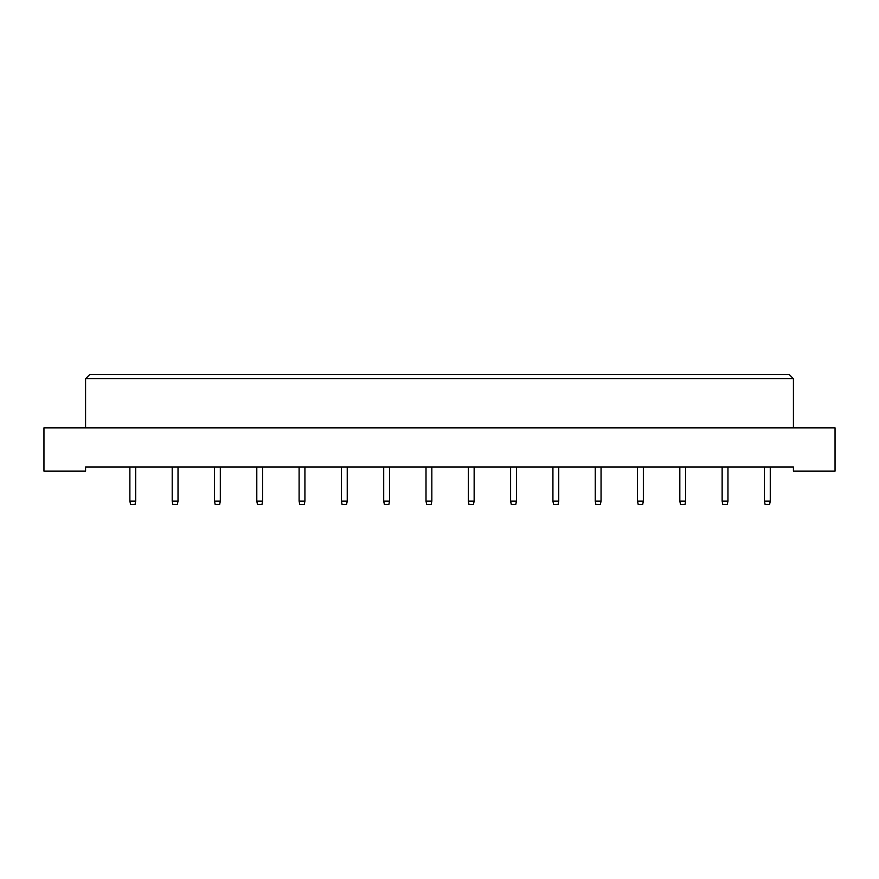 <?xml version="1.0" encoding="UTF-8"?>
<svg xmlns="http://www.w3.org/2000/svg" width="879" height="879" viewBox="0 0 879 879"><rect width="100%" height="100%" fill="white"/><g stroke="black" fill="none" stroke-linecap="round" stroke-linejoin="round"><path stroke-width="1.32" d="M793.418 471.144L835.05 471.144L835.05 427.842L43.95 427.842L43.95 471.144L85.582 471.144L85.582 466.98L793.418 466.98L793.418 471.144M793.418 427.842L793.418 378.706L85.582 378.706L85.582 427.842M85.582 378.706L89.746 374.542L789.254 374.542L793.418 378.706M135.718 466.98L135.718 501.118L135.047 504.458L130.553 504.458L129.883 501.118L129.883 466.98M129.883 501.118L135.718 501.118M178.019 466.98L178.019 501.118L177.349 504.458L172.855 504.458L172.196 501.118L172.196 466.98M172.196 501.118L178.019 501.118M220.321 466.98L220.321 501.118L219.662 504.458L215.157 504.458L214.498 501.118L214.498 466.98M214.498 501.118L220.321 501.118M262.623 466.98L262.623 501.118L261.964 504.458L257.459 504.458L256.8 501.118L256.8 466.98M256.8 501.118L262.623 501.118M304.925 466.98L304.925 501.118L304.266 504.458L299.772 504.458L299.102 501.118L299.102 466.98M299.102 501.118L304.925 501.118M347.238 466.98L347.238 501.118L346.568 504.458L342.074 504.458L341.404 501.118L341.404 466.98M341.404 501.118L347.238 501.118M389.54 466.98L389.54 501.118L388.87 504.458L384.376 504.458L383.705 501.118L383.705 466.98M383.705 501.118L389.54 501.118M431.842 466.98L431.842 501.118L431.171 504.458L426.678 504.458L426.007 501.118L426.007 466.98M426.007 501.118L431.842 501.118M474.144 466.98L474.144 501.118L473.473 504.458L468.979 504.458L468.309 501.118L468.309 466.98M468.309 501.118L474.144 501.118M516.445 466.98L516.445 501.118L515.775 504.458L511.281 504.458L510.611 501.118L510.611 466.98M510.611 501.118L516.445 501.118M558.747 466.98L558.747 501.118L558.077 504.458L553.583 504.458L552.924 501.118L552.924 466.98M552.924 501.118L558.747 501.118M601.049 466.98L601.049 501.118L600.39 504.458L595.885 504.458L595.226 501.118L595.226 466.98M595.226 501.118L601.049 501.118M643.351 466.98L643.351 501.118L642.692 504.458L638.187 504.458L637.528 501.118L637.528 466.98M637.528 501.118L643.351 501.118M685.653 466.98L685.653 501.118L684.994 504.458L680.489 504.458L679.83 501.118L679.83 466.98M679.83 501.118L685.653 501.118M727.955 466.98L727.955 501.118L727.296 504.458L722.802 504.458L722.131 501.118L722.131 466.98M722.131 501.118L727.955 501.118M770.268 466.98L770.268 501.118L769.597 504.458L765.104 504.458L764.433 501.118L764.433 466.98M764.433 501.118L770.268 501.118"/></g></svg>
